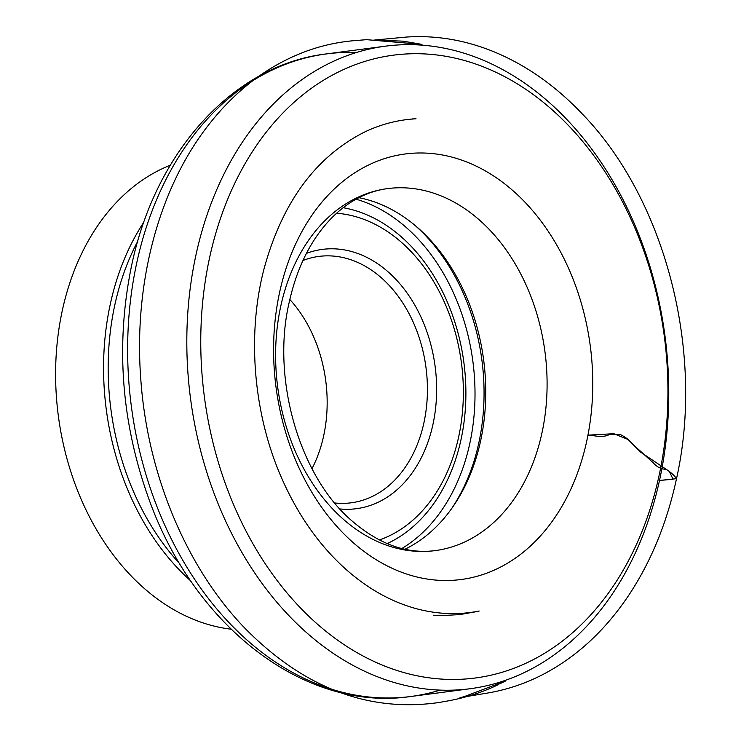<?xml version="1.0" encoding="UTF-8"?>
<svg xmlns="http://www.w3.org/2000/svg" width="741" height="741" viewBox="0 0 741 741"><rect width="100%" height="100%" fill="white"/><g stroke="black" fill="none" stroke-linecap="round" stroke-linejoin="round"><path stroke-width="1.11" d="M209.379 258.692A314.101 231.952 82.5 0 0 492.237 674.903A314.101 231.952 82.5 0 0 601.294 166.197A314.101 231.952 82.5 0 0 209.379 258.692M195.707 256.136A324.049 239.297 -97.5 0 1 385.663 46.146A324.049 239.297 -97.5 0 1 665.038 336.368A324.049 239.297 -97.5 0 1 469.868 688.76A324.049 239.297 -97.5 0 1 195.707 256.136M170.245 165.243A237.981 175.737 82.5 0 0 58.335 415.858A237.981 175.737 82.5 0 0 231.035 629.183M404.919 549.257A182.564 134.816 82.5 0 0 452.881 506.816A182.564 134.816 82.5 0 0 416.136 226.329A182.564 134.816 82.5 0 0 358.848 197.68M289.824 299.484A124.247 91.754 -97.5 0 1 311.989 468.673M334.728 502.963A124.247 91.754 82.5 0 0 351.169 502.806A124.247 91.754 82.5 0 0 426.001 367.684A124.247 91.754 82.5 0 0 318.889 256.414A124.247 91.754 82.5 0 0 302.958 260.499M306.441 253.366A130.768 96.571 -97.5 0 1 435.134 366.489A130.768 96.571 -97.5 0 1 339.934 508.947M379.411 539.957A166.706 123.108 82.5 0 0 461.448 363.044A166.706 123.108 82.5 0 0 336.599 213.232M401.826 548.525A185.083 136.677 82.5 0 0 472.897 361.543A185.083 136.677 82.5 0 0 356.05 199.181M587.9 435.162L613.807 433.707L628.053 439.478L640.817 452.279L669.28 471.369L673.06 479.251L659.453 480.474L676.514 478.677C667.28 521.59 651.867 559.677 630.285 592.939C606.481 629.239 577.489 656.35 543.31 674.291C526.166 683.221 508.131 689.38 489.19 692.77L459.985 697.642L463.847 696.762L505.538 681.025L500.027 683.656C498.971 684.138 507.511 678.654 497.313 685.138C481.372 692.696 464.579 698.022 446.943 701.097L438.709 702.551C368.712 712.49 304.477 688.083 246.003 629.35C186.621 568.588 147.135 474.166 140.707 378.021C133.76 284.285 158.241 190.687 206.6 127.517C233.063 92.745 264.463 68.015 300.8 53.324C318.834 46.109 337.563 41.811 356.986 40.44L366.573 39.671L421.962 44.395L403.048 41.153L373.816 40.116L406.522 37.05C434.81 35.197 462.764 39.634 490.385 50.36C524.128 63.615 554.981 85.02 582.917 114.586C665.761 200.32 704.839 352.697 676.514 478.677C674.486 475.583 671.05 472.471 666.224 469.34C661.315 469.229 656.971 467.034 653.182 462.755L633.277 444.683C630.007 440.571 625.774 437.236 620.569 434.671L609.936 434.319C601.507 438.561 594.967 435.226 587.9 435.162M279.468 293.028A214.594 158.472 -97.5 0 1 547.238 229.84A214.594 158.472 -97.5 0 1 472.73 577.387A214.594 158.472 -97.5 0 1 279.468 293.028M356.402 52.537A324.049 239.297 82.5 0 0 326.485 53.908A324.049 239.297 82.5 0 0 136.529 263.889A324.049 239.297 82.5 0 0 410.681 696.512A324.049 239.297 82.5 0 0 439.95 690.13M137.733 241.307A234.721 173.338 82.5 0 0 114.633 305.829A234.721 173.338 82.5 0 0 180.026 564.068M190.891 581.018A237.981 175.737 -97.5 0 1 110.113 304.986A237.981 175.737 -97.5 0 1 143.865 222.133M280.617 306.885A182.564 134.816 82.5 0 0 435.069 550.628A182.564 134.816 82.5 0 0 542.088 432.327A182.564 134.816 82.5 0 0 387.636 188.594A182.564 134.816 82.5 0 0 280.617 306.885M387.182 543.588A173.792 128.341 82.5 0 0 463.903 362.72A173.792 128.341 82.5 0 0 343.166 207.721M414.515 224.977A186.639 137.826 -97.5 0 1 478.927 442.386A186.639 137.826 -97.5 0 1 451.667 508.539M385.663 46.146L326.485 53.908C234.221 64.569 155.23 150.775 131.407 266.51C115.522 344.445 121.255 421.685 148.608 498.239C193.753 625.839 304.394 712.24 410.681 696.512L469.868 688.76M387.636 188.594C373.955 190.354 360.83 195.485 348.27 204.007C339.035 210.296 330.449 218.41 322.52 228.33C306.857 248.059 295.733 272.79 289.147 302.523C271.049 379.837 300.198 477.204 352.16 521.062C379.197 544.329 406.828 554.175 435.069 550.628M433.485 615.225L442.636 615.521L459.707 614.604L476.982 611.566M476.935 611.575L479.186 611.01C458.883 615.067 438.301 614.391 417.424 608.982C392.054 602.276 368.24 589.086 345.991 569.394C320.344 546.46 299.466 517.301 283.358 481.9C253.561 416.766 246.327 335.747 264.241 268.047C282.692 201.339 316.509 155.823 365.693 131.5C382.004 123.923 398.778 119.699 416.034 118.801L412.376 118.912"/></g></svg>
